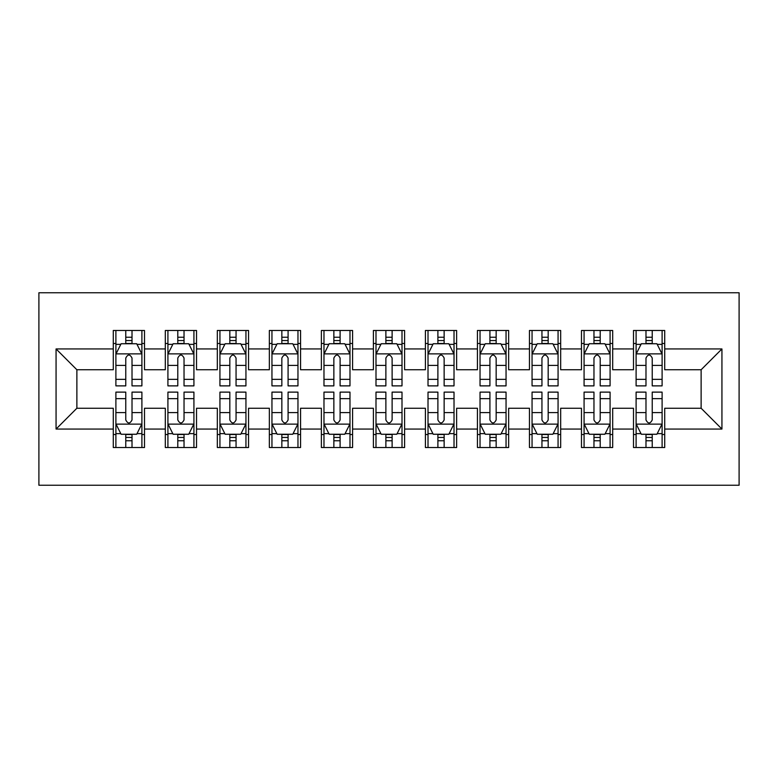 <?xml version="1.0" encoding="UTF-8"?>
<svg xmlns="http://www.w3.org/2000/svg" width="778" height="778" viewBox="0 0 778 778"><rect width="100%" height="100%" fill="white"/><g stroke="black" fill="none" stroke-linecap="round" stroke-linejoin="round"><path stroke-width="1.17" d="M38.9 485.239L739.1 485.239L739.1 292.761L38.9 292.761L38.9 485.239M56.065 429.057L56.065 348.943L113.287 348.943L113.287 369.754L76.876 369.754L76.876 408.246L56.065 429.057L113.287 429.057L113.287 447.525L144.504 447.525L144.504 429.057L165.315 429.057L165.315 447.525L196.523 447.525L196.523 429.057L217.334 429.057L217.334 447.525L248.542 447.525L248.542 429.057L269.353 429.057L269.353 447.525L300.561 447.525L300.561 429.057L321.372 429.057L321.372 447.525L352.59 447.525L352.59 429.057L373.391 429.057L373.391 447.525L404.609 447.525L404.609 429.057L425.41 429.057L425.41 447.525L456.628 447.525L456.628 429.057L477.439 429.057L477.439 447.525L508.647 447.525L508.647 429.057L529.458 429.057L529.458 447.525L560.666 447.525L560.666 429.057L581.477 429.057L581.477 447.525L612.685 447.525L612.685 429.057L633.496 429.057L633.496 447.525L664.713 447.525L664.713 408.246L701.124 408.246L701.124 369.754L664.713 369.754L664.713 348.943L721.935 348.943L721.935 429.057L664.713 429.057M664.713 348.943L664.713 330.475L633.496 330.475L633.496 348.943L612.685 348.943L612.685 330.475L581.477 330.475L581.477 348.943L560.666 348.943L560.666 330.475L529.458 330.475L529.458 348.943L508.647 348.943L508.647 330.475L477.439 330.475L477.439 348.943L456.628 348.943L456.628 330.475L425.41 330.475L425.41 348.943L404.609 348.943L404.609 330.475L373.391 330.475L373.391 348.943L352.59 348.943L352.59 330.475L321.372 330.475L321.372 348.943L300.561 348.943L300.561 330.475L269.353 330.475L269.353 348.943L248.542 348.943L248.542 330.475L217.334 330.475L217.334 348.943L196.523 348.943L196.523 330.475L165.315 330.475L165.315 348.943L144.504 348.943L144.504 330.475L113.287 330.475L113.287 348.943M612.685 429.057L612.685 408.246L633.496 408.246L633.496 429.057M721.935 348.943L701.124 369.754M560.666 429.057L560.666 408.246L581.477 408.246L581.477 429.057M633.496 348.943L633.496 369.754L612.685 369.754L612.685 348.943M508.647 429.057L508.647 408.246L529.458 408.246L529.458 429.057M581.477 348.943L581.477 369.754L560.666 369.754L560.666 348.943M456.628 429.057L456.628 408.246L477.439 408.246L477.439 429.057M529.458 348.943L529.458 369.754L508.647 369.754L508.647 348.943M404.609 429.057L404.609 408.246L425.41 408.246L425.41 429.057M477.439 348.943L477.439 369.754L456.628 369.754L456.628 348.943M352.59 429.057L352.59 408.246L373.391 408.246L373.391 429.057M425.41 348.943L425.41 369.754L404.609 369.754L404.609 348.943M300.561 429.057L300.561 408.246L321.372 408.246L321.372 429.057M373.391 348.943L373.391 369.754L352.59 369.754L352.59 348.943M248.542 429.057L248.542 408.246L269.353 408.246L269.353 429.057M321.372 348.943L321.372 369.754L300.561 369.754L300.561 348.943M196.523 429.057L196.523 408.246L217.334 408.246L217.334 429.057M269.353 348.943L269.353 369.754L248.542 369.754L248.542 348.943M144.504 429.057L144.504 408.246L165.315 408.246L165.315 429.057M217.334 348.943L217.334 369.754L196.523 369.754L196.523 348.943M76.876 408.246L113.287 408.246L113.287 429.057M165.315 348.943L165.315 369.754L144.504 369.754L144.504 348.943M633.496 343.477L636.103 343.477M662.107 343.477L664.713 343.477M581.477 343.477L584.074 343.477M610.088 343.477L612.685 343.477M529.458 343.477L532.055 343.477M558.069 343.477L560.666 343.477M477.439 343.477L480.036 343.477M506.05 343.477L508.647 343.477M425.41 343.477L428.017 343.477M454.021 343.477L456.628 343.477M373.391 343.477L375.998 343.477M402.002 343.477L404.609 343.477M321.372 343.477L323.979 343.477M349.983 343.477L352.59 343.477M269.353 343.477L271.95 343.477M297.964 343.477L300.561 343.477M217.334 343.477L219.931 343.477M245.945 343.477L248.542 343.477M165.315 343.477L167.912 343.477M193.926 343.477L196.523 343.477M113.287 343.477L115.893 343.477M141.897 343.477L144.504 343.477M113.287 434.523L115.893 434.523M141.897 434.523L144.504 434.523M165.315 434.523L167.912 434.523M193.926 434.523L196.523 434.523M217.334 434.523L219.931 434.523M245.945 434.523L248.542 434.523M269.353 434.523L271.95 434.523M297.964 434.523L300.561 434.523M321.372 434.523L323.979 434.523M349.983 434.523L352.59 434.523M373.391 434.523L375.998 434.523M402.002 434.523L404.609 434.523M425.41 434.523L428.017 434.523M454.021 434.523L456.628 434.523M477.439 434.523L480.036 434.523M506.05 434.523L508.647 434.523M529.458 434.523L532.055 434.523M558.069 434.523L560.666 434.523M581.477 434.523L584.074 434.523M610.088 434.523L612.685 434.523M633.496 434.523L636.103 434.523M662.107 434.523L664.713 434.523M56.065 348.943L76.876 369.754M701.124 408.246L721.935 429.057M132.017 337.244L125.773 337.244M141.897 379.353L132.017 379.353L132.017 385.878L141.897 385.878L141.897 354.146L136.695 343.74L121.096 343.74L115.893 354.146L115.893 385.878L125.773 385.878L125.773 379.353L115.893 379.353M115.893 354.146L115.893 330.475M141.897 354.146L141.897 330.475M125.773 343.74L125.773 330.475M132.017 330.475L132.017 343.74M132.017 379.353L132.017 358.045C129.936 354.039 127.855 354.039 125.773 358.045L125.773 379.353M132.017 343.477L125.773 343.477M125.773 440.756L132.017 440.756M115.893 398.647L125.773 398.647L125.773 392.122L115.893 392.122L115.893 423.854L121.096 434.26L136.695 434.26L141.897 423.854L141.897 392.122L132.017 392.122L132.017 398.647L141.897 398.647M141.897 423.854L141.897 447.525M115.893 423.854L115.893 447.525M132.017 434.26L132.017 447.525M125.773 447.525L125.773 434.26M125.773 398.647L125.773 419.955C127.855 423.961 129.936 423.961 132.017 419.955L132.017 398.647M125.773 434.523L132.017 434.523M184.036 337.244L177.792 337.244M193.926 379.353L184.036 379.353L184.036 385.878L193.926 385.878L193.926 354.146L188.723 343.74L173.115 343.74L167.912 354.146L167.912 385.878L177.792 385.878L177.792 379.353L167.912 379.353M167.912 354.146L167.912 330.475M193.926 354.146L193.926 330.475M177.792 343.74L177.792 330.475M184.036 330.475L184.036 343.74M184.036 379.353L184.036 358.045C181.964 354.039 179.883 354.039 177.792 358.045L177.792 379.353M184.036 343.477L177.792 343.477M236.055 337.244L229.821 337.244M245.945 379.353L236.055 379.353L236.055 385.878L245.945 385.878L245.945 354.146L240.742 343.74L225.134 343.74L219.931 354.146L219.931 385.878L229.821 385.878L229.821 379.353L219.931 379.353M219.931 354.146L219.931 330.475M245.945 354.146L245.945 330.475M229.821 343.74L229.821 330.475M236.055 330.475L236.055 343.74M236.055 379.353L236.055 358.045C233.983 354.039 231.902 354.039 229.821 358.045L229.821 379.353M236.055 343.477L229.821 343.477M177.792 440.756L184.036 440.756M167.912 398.647L177.792 398.647L177.792 392.122L167.912 392.122L167.912 423.854L173.115 434.26L188.723 434.26L193.926 423.854L193.926 392.122L184.036 392.122L184.036 398.647L193.926 398.647M193.926 423.854L193.926 447.525M167.912 423.854L167.912 447.525M184.036 434.26L184.036 447.525M177.792 447.525L177.792 434.26M177.792 398.647L177.792 419.955C179.874 423.961 181.955 423.961 184.036 419.955L184.036 398.647M177.792 434.523L184.036 434.523M229.821 440.756L236.055 440.756M219.931 398.647L229.821 398.647L229.821 392.122L219.931 392.122L219.931 423.854L225.134 434.26L240.742 434.26L245.945 423.854L245.945 392.122L236.055 392.122L236.055 398.647L245.945 398.647M245.945 423.854L245.945 447.525M219.931 423.854L219.931 447.525M236.055 434.26L236.055 447.525M229.821 447.525L229.821 434.26M229.821 398.647L229.821 419.955C231.893 423.961 233.974 423.961 236.055 419.955L236.055 398.647M229.821 434.523L236.055 434.523M288.084 337.244L281.84 337.244M297.964 379.353L288.084 379.353L288.084 385.878L297.964 385.878L297.964 354.146L292.761 343.74L277.153 343.74L271.95 354.146L271.95 385.878L281.84 385.878L281.84 379.353L271.95 379.353M271.95 354.146L271.95 330.475M297.964 354.146L297.964 330.475M281.84 343.74L281.84 330.475M288.084 330.475L288.084 343.74M288.084 379.353L288.084 358.045C286.003 354.039 283.921 354.039 281.84 358.045L281.84 379.353M288.084 343.477L281.84 343.477M340.103 337.244L333.859 337.244M349.983 379.353L340.103 379.353L340.103 385.878L349.983 385.878L349.983 354.146L344.78 343.74L329.172 343.74L323.979 354.146L323.979 385.878L333.859 385.878L333.859 379.353L323.979 379.353M323.979 354.146L323.979 330.475M349.983 354.146L349.983 330.475M333.859 343.74L333.859 330.475M340.103 330.475L340.103 343.74M340.103 379.353L340.103 358.045C338.022 354.039 335.94 354.039 333.859 358.045L333.859 379.353M340.103 343.477L333.859 343.477M281.84 440.756L288.084 440.756M271.95 398.647L281.84 398.647L281.84 392.122L271.95 392.122L271.95 423.854L277.153 434.26L292.761 434.26L297.964 423.854L297.964 392.122L288.084 392.122L288.084 398.647L297.964 398.647M297.964 423.854L297.964 447.525M271.95 423.854L271.95 447.525M288.084 434.26L288.084 447.525M281.84 447.525L281.84 434.26M281.84 398.647L281.84 419.955C283.912 423.961 285.993 423.961 288.084 419.955L288.084 398.647M281.84 434.523L288.084 434.523M333.859 440.756L340.103 440.756M323.979 398.647L333.859 398.647L333.859 392.122L323.979 392.122L323.979 423.854L329.172 434.26L344.78 434.26L349.983 423.854L349.983 392.122L340.103 392.122L340.103 398.647L349.983 398.647M349.983 423.854L349.983 447.525M323.979 423.854L323.979 447.525M340.103 434.26L340.103 447.525M333.859 447.525L333.859 434.26M333.859 398.647L333.859 419.955C335.94 423.961 338.022 423.961 340.103 419.955L340.103 398.647M333.859 434.523L340.103 434.523M392.122 337.244L385.878 337.244M402.002 379.353L392.122 379.353L392.122 385.878L402.002 385.878L402.002 354.146L396.799 343.74L381.201 343.74L375.998 354.146L375.998 385.878L385.878 385.878L385.878 379.353L375.998 379.353M375.998 354.146L375.998 330.475M402.002 354.146L402.002 330.475M385.878 343.74L385.878 330.475M392.122 330.475L392.122 343.74M392.122 379.353L392.122 358.045C390.041 354.039 387.959 354.039 385.878 358.045L385.878 379.353M392.122 343.477L385.878 343.477M385.878 440.756L392.122 440.756M375.998 398.647L385.878 398.647L385.878 392.122L375.998 392.122L375.998 423.854L381.201 434.26L396.799 434.26L402.002 423.854L402.002 392.122L392.122 392.122L392.122 398.647L402.002 398.647M402.002 423.854L402.002 447.525M375.998 423.854L375.998 447.525M392.122 434.26L392.122 447.525M385.878 447.525L385.878 434.26M385.878 398.647L385.878 419.955C387.959 423.961 390.041 423.961 392.122 419.955L392.122 398.647M385.878 434.523L392.122 434.523M444.141 337.244L437.897 337.244M454.021 379.353L444.141 379.353L444.141 385.878L454.021 385.878L454.021 354.146L448.828 343.74L433.22 343.74L428.017 354.146L428.017 385.878L437.897 385.878L437.897 379.353L428.017 379.353M428.017 354.146L428.017 330.475M454.021 354.146L454.021 330.475M437.897 343.74L437.897 330.475M444.141 330.475L444.141 343.74M444.141 379.353L444.141 358.045C442.06 354.039 439.978 354.039 437.897 358.045L437.897 379.353M444.141 343.477L437.897 343.477M437.897 440.756L444.141 440.756M428.017 398.647L437.897 398.647L437.897 392.122L428.017 392.122L428.017 423.854L433.22 434.26L448.828 434.26L454.021 423.854L454.021 392.122L444.141 392.122L444.141 398.647L454.021 398.647M454.021 423.854L454.021 447.525M428.017 423.854L428.017 447.525M444.141 434.26L444.141 447.525M437.897 447.525L437.897 434.26M437.897 398.647L437.897 419.955C439.978 423.961 442.06 423.961 444.141 419.955L444.141 398.647M437.897 434.523L444.141 434.523M496.16 337.244L489.916 337.244M506.05 379.353L496.16 379.353L496.16 385.878L506.05 385.878L506.05 354.146L500.847 343.74L485.239 343.74L480.036 354.146L480.036 385.878L489.916 385.878L489.916 379.353L480.036 379.353M480.036 354.146L480.036 330.475M506.05 354.146L506.05 330.475M489.916 343.74L489.916 330.475M496.16 330.475L496.16 343.74M496.16 379.353L496.16 358.045C494.088 354.039 492.007 354.039 489.916 358.045L489.916 379.353M496.16 343.477L489.916 343.477M489.916 440.756L496.16 440.756M480.036 398.647L489.916 398.647L489.916 392.122L480.036 392.122L480.036 423.854L485.239 434.26L500.847 434.26L506.05 423.854L506.05 392.122L496.16 392.122L496.16 398.647L506.05 398.647M506.05 423.854L506.05 447.525M480.036 423.854L480.036 447.525M496.16 434.26L496.16 447.525M489.916 447.525L489.916 434.26M489.916 398.647L489.916 419.955C491.997 423.961 494.079 423.961 496.16 419.955L496.16 398.647M489.916 434.523L496.16 434.523M548.179 337.244L541.945 337.244M558.069 379.353L548.179 379.353L548.179 385.878L558.069 385.878L558.069 354.146L552.866 343.74L537.258 343.74L532.055 354.146L532.055 385.878L541.945 385.878L541.945 379.353L532.055 379.353M532.055 354.146L532.055 330.475M558.069 354.146L558.069 330.475M541.945 343.74L541.945 330.475M548.179 330.475L548.179 343.74M548.179 379.353L548.179 358.045C546.107 354.039 544.026 354.039 541.945 358.045L541.945 379.353M548.179 343.477L541.945 343.477M541.945 440.756L548.179 440.756M532.055 398.647L541.945 398.647L541.945 392.122L532.055 392.122L532.055 423.854L537.258 434.26L552.866 434.26L558.069 423.854L558.069 392.122L548.179 392.122L548.179 398.647L558.069 398.647M558.069 423.854L558.069 447.525M532.055 423.854L532.055 447.525M548.179 434.26L548.179 447.525M541.945 447.525L541.945 434.26M541.945 398.647L541.945 419.955C544.016 423.961 546.098 423.961 548.179 419.955L548.179 398.647M541.945 434.523L548.179 434.523M600.208 337.244L593.964 337.244M610.088 379.353L600.208 379.353L600.208 385.878L610.088 385.878L610.088 354.146L604.885 343.74L589.277 343.74L584.074 354.146L584.074 385.878L593.964 385.878L593.964 379.353L584.074 379.353M584.074 354.146L584.074 330.475M610.088 354.146L610.088 330.475M593.964 343.74L593.964 330.475M600.208 330.475L600.208 343.74M600.208 379.353L600.208 358.045C598.126 354.039 596.045 354.039 593.964 358.045L593.964 379.353M600.208 343.477L593.964 343.477M593.964 440.756L600.208 440.756M584.074 398.647L593.964 398.647L593.964 392.122L584.074 392.122L584.074 423.854L589.277 434.26L604.885 434.26L610.088 423.854L610.088 392.122L600.208 392.122L600.208 398.647L610.088 398.647M610.088 423.854L610.088 447.525M584.074 423.854L584.074 447.525M600.208 434.26L600.208 447.525M593.964 447.525L593.964 434.26M593.964 398.647L593.964 419.955C596.036 423.961 598.117 423.961 600.208 419.955L600.208 398.647M593.964 434.523L600.208 434.523M652.227 337.244L645.983 337.244M662.107 379.353L652.227 379.353L652.227 385.878L662.107 385.878L662.107 354.146L656.904 343.74L641.305 343.74L636.103 354.146L636.103 385.878L645.983 385.878L645.983 379.353L636.103 379.353M636.103 354.146L636.103 330.475M662.107 354.146L662.107 330.475M645.983 343.74L645.983 330.475M652.227 330.475L652.227 343.74M652.227 379.353L652.227 358.045C650.145 354.039 648.064 354.039 645.983 358.045L645.983 379.353M652.227 343.477L645.983 343.477M645.983 440.756L652.227 440.756M636.103 398.647L645.983 398.647L645.983 392.122L636.103 392.122L636.103 423.854L641.305 434.26L656.904 434.26L662.107 423.854L662.107 392.122L652.227 392.122L652.227 398.647L662.107 398.647M662.107 423.854L662.107 447.525M636.103 423.854L636.103 447.525M652.227 434.26L652.227 447.525M645.983 447.525L645.983 434.26M645.983 398.647L645.983 419.955C648.064 423.961 650.145 423.961 652.227 419.955L652.227 398.647M645.983 434.523L652.227 434.523M141.771 353.883L116.019 353.883M115.893 344.362L120.785 344.362M137.016 344.362L141.897 344.362M125.773 365.417L115.893 365.417M141.897 365.417L132.017 365.417M132.017 340.55L125.773 340.55M116.019 424.117L141.771 424.117M141.897 433.638L137.016 433.638M120.785 433.638L115.893 433.638M132.017 412.583L141.897 412.583M115.893 412.583L125.773 412.583M125.773 437.45L132.017 437.45M193.79 353.883L168.038 353.883M167.912 344.362L172.804 344.362M189.035 344.362L193.926 344.362M177.792 365.417L167.912 365.417M193.926 365.417L184.036 365.417M184.036 340.55L177.792 340.55M245.809 353.883L220.067 353.883M219.931 344.362L224.823 344.362M241.054 344.362L245.945 344.362M229.821 365.417L219.931 365.417M245.945 365.417L236.055 365.417M236.055 340.55L229.821 340.55M168.038 424.117L193.79 424.117M193.926 433.638L189.035 433.638M172.804 433.638L167.912 433.638M184.036 412.583L193.926 412.583M167.912 412.583L177.792 412.583M177.792 437.45L184.036 437.45M220.067 424.117L245.809 424.117M245.945 433.638L241.054 433.638M224.823 433.638L219.931 433.638M236.055 412.583L245.945 412.583M219.931 412.583L229.821 412.583M229.821 437.45L236.055 437.45M297.838 353.883L272.086 353.883M271.95 344.362L276.842 344.362M293.073 344.362L297.964 344.362M281.84 365.417L271.95 365.417M297.964 365.417L288.084 365.417M288.084 340.55L281.84 340.55M349.857 353.883L324.105 353.883M323.979 344.362L328.861 344.362M345.092 344.362L349.983 344.362M333.859 365.417L323.979 365.417M349.983 365.417L340.103 365.417M340.103 340.55L333.859 340.55M272.086 424.117L297.838 424.117M297.964 433.638L293.073 433.638M276.842 433.638L271.95 433.638M288.084 412.583L297.964 412.583M271.95 412.583L281.84 412.583M281.84 437.45L288.084 437.45M324.105 424.117L349.857 424.117M349.983 433.638L345.092 433.638M328.861 433.638L323.979 433.638M340.103 412.583L349.983 412.583M323.979 412.583L333.859 412.583M333.859 437.45L340.103 437.45M401.876 353.883L376.124 353.883M375.998 344.362L380.889 344.362M397.111 344.362L402.002 344.362M385.878 365.417L375.998 365.417M402.002 365.417L392.122 365.417M392.122 340.55L385.878 340.55M376.124 424.117L401.876 424.117M402.002 433.638L397.111 433.638M380.889 433.638L375.998 433.638M392.122 412.583L402.002 412.583M375.998 412.583L385.878 412.583M385.878 437.45L392.122 437.45M453.895 353.883L428.143 353.883M428.017 344.362L432.908 344.362M449.139 344.362L454.021 344.362M437.897 365.417L428.017 365.417M454.021 365.417L444.141 365.417M444.141 340.55L437.897 340.55M428.143 424.117L453.895 424.117M454.021 433.638L449.139 433.638M432.908 433.638L428.017 433.638M444.141 412.583L454.021 412.583M428.017 412.583L437.897 412.583M437.897 437.45L444.141 437.45M505.914 353.883L480.162 353.883M480.036 344.362L484.927 344.362M501.158 344.362L506.05 344.362M489.916 365.417L480.036 365.417M506.05 365.417L496.16 365.417M496.16 340.55L489.916 340.55M480.162 424.117L505.914 424.117M506.05 433.638L501.158 433.638M484.927 433.638L480.036 433.638M496.16 412.583L506.05 412.583M480.036 412.583L489.916 412.583M489.916 437.45L496.16 437.45M557.933 353.883L532.191 353.883M532.055 344.362L536.946 344.362M553.177 344.362L558.069 344.362M541.945 365.417L532.055 365.417M558.069 365.417L548.179 365.417M548.179 340.55L541.945 340.55M532.191 424.117L557.933 424.117M558.069 433.638L553.177 433.638M536.946 433.638L532.055 433.638M548.179 412.583L558.069 412.583M532.055 412.583L541.945 412.583M541.945 437.45L548.179 437.45M609.962 353.883L584.21 353.883M584.074 344.362L588.965 344.362M605.196 344.362L610.088 344.362M593.964 365.417L584.074 365.417M610.088 365.417L600.208 365.417M600.208 340.55L593.964 340.55M584.21 424.117L609.962 424.117M610.088 433.638L605.196 433.638M588.965 433.638L584.074 433.638M600.208 412.583L610.088 412.583M584.074 412.583L593.964 412.583M593.964 437.45L600.208 437.45M661.981 353.883L636.229 353.883M636.103 344.362L640.984 344.362M657.216 344.362L662.107 344.362M645.983 365.417L636.103 365.417M662.107 365.417L652.227 365.417M652.227 340.55L645.983 340.55M636.229 424.117L661.981 424.117M662.107 433.638L657.216 433.638M640.984 433.638L636.103 433.638M652.227 412.583L662.107 412.583M636.103 412.583L645.983 412.583M645.983 437.45L652.227 437.45"/></g></svg>
